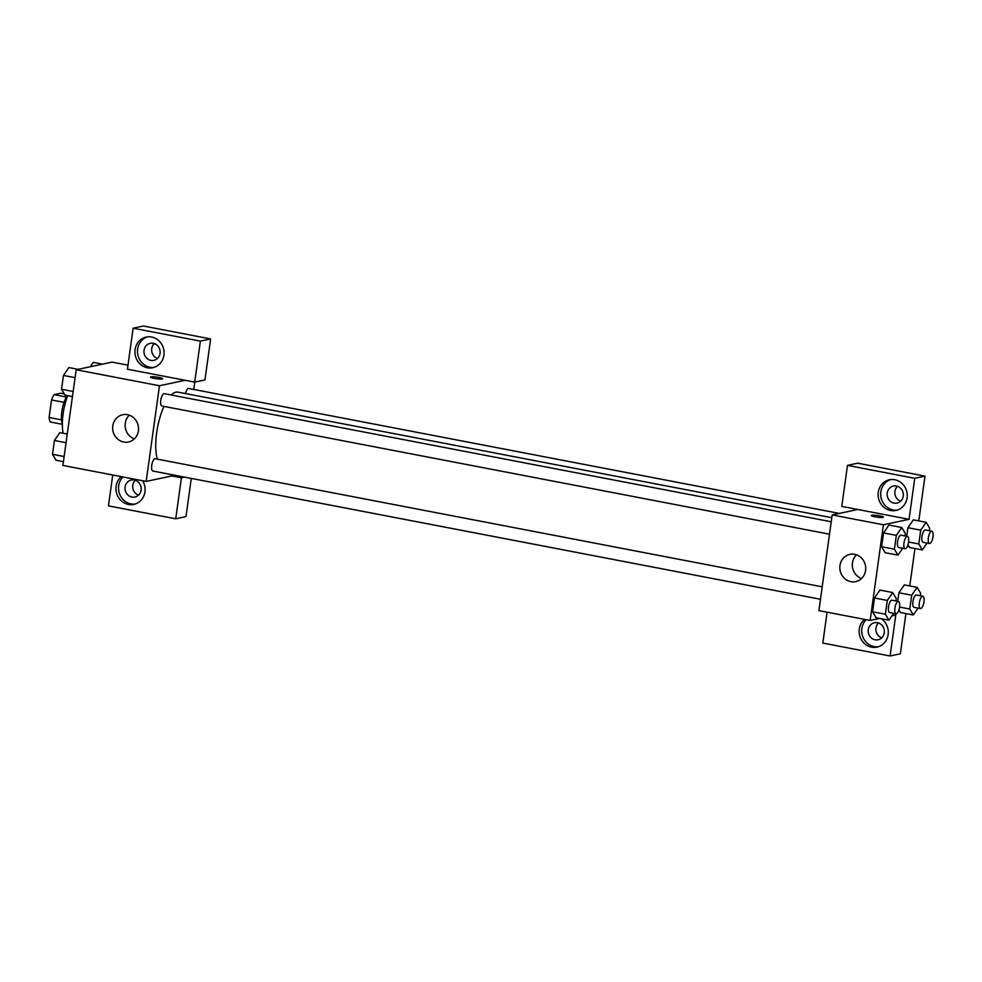 <?xml version="1.0" encoding="UTF-8"?>
<svg xmlns="http://www.w3.org/2000/svg" width="982" height="982" viewBox="0 0 982 982"><rect width="100%" height="100%" fill="white"/><g stroke="black" fill="none" stroke-linecap="round" stroke-linejoin="round"><path stroke-width="1.47" d="M61.522 419.854L49.1 417.473L51.53 399.944A16.547 5.794 100.9 0 1 54.047 394.641L60.626 393.242L64.333 393.954M49.1 417.473A16.547 5.794 100.9 0 0 50.254 421.978L62.369 424.31M62.369 424.163A17.418 6.101 -79.1 0 1 67.341 395.623M64.026 402.338L51.53 399.944M66.432 397.023L54.047 394.641M67.66 395.685A31.338 10.974 100.9 0 0 63.143 433.258M112.746 475.006L108.462 505.877L175.729 518.803L181.425 477.792L171.813 475.951L146.183 481.425L62.897 465.431L76.179 369.76L112.046 362.1L127.991 365.157M154.334 378.401A6.088 0.835 -172.1 0 1 150.541 377.088A6.088 0.835 -172.1 0 1 156.69 377.088A6.088 0.835 -172.1 0 1 162.619 378.757A6.088 0.835 -172.1 0 1 154.334 378.401M127.427 369.207L194.694 382.121L200.389 341.122L133.122 328.209L127.427 369.207M146.183 481.425L159.465 385.754L76.179 369.76M159.465 385.754L185.095 380.28M162.619 378.757A6.088 0.835 7.9 0 0 156.69 377.1A6.088 0.835 7.9 0 0 150.541 377.088M135.074 349.629A15.675 14.521 77.9 0 1 146.22 337.072A15.675 14.521 77.9 0 1 163.699 349.359A15.675 14.521 77.9 0 1 152.762 367.722A15.675 14.521 77.9 0 1 135.074 349.629M147.521 336.863A15.675 14.521 -102.1 0 0 137.64 349.076A15.675 14.521 -102.1 0 0 154.039 367.391M153.241 343.307A8.703 8.065 77.9 0 1 160.14 351.777A8.703 8.065 77.9 0 1 153.879 360.357A8.703 8.065 77.9 0 1 150.872 360.394A8.703 8.065 77.9 0 1 143.961 351.924A8.703 8.065 77.9 0 1 150.234 343.332A8.703 8.065 77.9 0 1 153.241 343.307M157.488 358.467A8.703 8.065 77.9 0 1 151.854 351.887A8.703 8.065 77.9 0 1 154.309 343.59M133.122 328.209L143.372 326.012L210.639 338.937L200.389 341.122M194.694 382.121L204.956 379.936L210.639 338.937M127.488 414.686A13.932 12.901 77.9 0 1 138.536 428.238A13.932 12.901 77.9 0 1 128.507 441.986A13.932 12.901 77.9 0 1 112.979 431.049A13.932 12.901 77.9 0 1 122.689 414.735A13.932 12.901 77.9 0 1 127.488 414.686M129.305 415.19A13.932 12.901 -102.1 0 0 125.463 428.385A13.932 12.901 -102.1 0 0 134.362 438.868M142.611 480.738A15.675 14.521 77.9 0 1 133.798 504.392A15.675 14.521 77.9 0 1 116.109 486.299A15.675 14.521 77.9 0 1 121.326 476.651M122.959 476.957A15.675 14.521 -102.1 0 0 118.675 485.759A15.675 14.521 -102.1 0 0 135.074 504.061M134.276 479.977A8.703 8.065 77.9 0 1 141.175 488.447A8.703 8.065 77.9 0 1 134.915 497.039A8.703 8.065 77.9 0 1 131.907 497.064A8.703 8.065 77.9 0 1 124.996 488.594A8.703 8.065 77.9 0 1 131.269 480.014A8.703 8.065 77.9 0 1 134.276 479.977M138.523 495.137A8.703 8.065 77.9 0 1 132.889 488.57A8.703 8.065 77.9 0 1 135.344 480.272M175.729 518.803L185.991 516.606L191.281 478.418M181.425 477.792L184.542 477.129M174.931 475.288L171.813 475.951M194.78 382.108L193.761 389.449M839.303 513.414L188.654 388.467A6.273 2.197 100.9 0 0 185.451 393.573M831.226 521.761L164.264 393.672A6.273 2.197 100.9 0 0 160.925 399.416A6.273 2.197 100.9 0 0 161.895 405.996L829.508 534.196M822.204 586.819L155.23 458.729A6.273 2.197 100.9 0 0 151.891 464.474A6.273 2.197 100.9 0 0 152.873 471.041L820.473 599.253M831.791 517.698L177.988 392.137A38.31 13.417 100.9 0 0 171.285 395.022M163.982 406.388A38.31 13.417 100.9 0 0 157.292 459.134M879.688 618.427L870.15 620.452L818.902 610.62L832.171 514.936L857.802 509.474L841.783 506.393L847.478 465.394L914.745 478.308L909.062 519.306L857.802 509.474M897.499 486.311A8.703 8.065 -102.1 0 0 895.044 494.609A8.703 8.065 -102.1 0 0 900.678 501.188M878.534 622.993A8.703 8.065 -102.1 0 0 876.079 631.291A8.703 8.065 -102.1 0 0 881.713 637.858M847.478 465.394L857.728 463.197L924.995 476.123L918.784 520.89M827.102 612.191L822.818 643.063L890.085 655.988L900.347 653.791L905.92 613.566M909.762 585.947L914.954 548.508M894.062 503.115A8.703 8.065 77.9 0 1 887.151 494.646A8.703 8.065 77.9 0 1 893.424 486.053A8.703 8.065 77.9 0 1 896.431 486.029A8.703 8.065 77.9 0 1 903.33 494.498A8.703 8.065 77.9 0 1 897.057 503.091A8.703 8.065 77.9 0 1 894.062 503.115M890.699 479.584A15.675 14.521 -102.1 0 0 880.829 491.798A15.675 14.521 -102.1 0 0 897.217 510.112M878.264 492.35A15.675 14.521 77.9 0 1 889.41 479.793A15.675 14.521 77.9 0 1 906.877 492.092A15.675 14.521 77.9 0 1 895.952 510.444A15.675 14.521 77.9 0 1 878.264 492.35M875.097 639.785A8.703 8.065 77.9 0 1 868.186 631.316A8.703 8.065 77.9 0 1 874.459 622.735A8.703 8.065 77.9 0 1 884.168 629.56A8.703 8.065 77.9 0 1 878.092 639.761A8.703 8.065 77.9 0 1 875.097 639.785M866.149 619.691A15.675 14.521 -102.1 0 0 861.865 628.48A15.675 14.521 -102.1 0 0 878.252 646.782M881.333 618.734A15.675 14.521 77.9 0 1 888.096 634.789A15.675 14.521 77.9 0 1 876.987 647.126A15.675 14.521 77.9 0 1 859.299 629.02A15.675 14.521 77.9 0 1 864.516 619.372M890.085 655.988L895.78 614.99L891.951 615.8M914.745 478.308L924.995 476.123M927.106 543.046L922.343 549.92L918.808 543.979L920.723 530.17L907.92 527.715L906.73 536.258L907.92 527.715L913.358 519.834L926.173 522.314L929.696 528.255L929.353 530.71M922.343 549.92L909.528 547.477L907.957 544.826M902.703 548.263L897.941 555.137L885.126 552.694L881.603 546.728L883.518 532.919L888.956 525.039L901.771 527.518L905.306 533.459L904.962 535.927M893.681 613.308L888.919 620.194L876.104 617.752L872.581 611.786L874.496 597.977L879.933 590.096L892.748 592.576L896.271 598.517L895.928 600.984M918.072 608.103L913.309 614.977L909.786 609.036L911.701 595.227L898.886 592.772L897.695 601.315L898.886 592.772L904.324 584.891M913.309 614.977L900.494 612.535L898.935 609.883M870.15 620.452L883.432 524.781L909.062 519.306M854.659 554.339A13.932 12.901 77.9 0 1 865.707 567.891A13.932 12.901 77.9 0 1 855.678 581.626A13.932 12.901 77.9 0 1 840.15 570.702A13.932 12.901 77.9 0 1 849.86 554.388A13.932 12.901 77.9 0 1 854.659 554.339M883.432 524.781L832.171 514.936M856.476 554.83A13.932 12.901 -102.1 0 0 852.634 568.038A13.932 12.901 -102.1 0 0 861.533 578.508M875.097 516.814A6.088 0.835 -172.1 0 1 871.304 515.501A6.088 0.835 -172.1 0 1 877.454 515.513A6.088 0.835 -172.1 0 1 883.383 517.183A6.088 0.835 -172.1 0 1 875.097 516.814M888.919 620.194L885.383 614.241L887.311 600.432L892.748 592.576M898.42 601.463L892.012 600.223A6.273 2.197 100.9 0 0 888.673 605.968A6.273 2.197 100.9 0 0 889.655 612.535L896.05 613.775A6.273 2.197 100.9 0 0 896.382 613.762A6.273 2.197 100.9 0 0 899.475 607.576A6.273 2.197 100.9 0 0 898.42 601.463A6.273 2.197 100.9 0 0 895.081 607.195A6.273 2.197 100.9 0 0 896.05 613.775M885.383 614.241L872.581 611.786L874.496 597.977L879.933 590.121M887.311 600.432L874.496 597.977M897.941 555.137L894.418 549.196L896.333 535.386L901.771 527.518M907.454 536.405L901.046 535.165A6.273 2.197 100.9 0 0 897.708 540.91A6.273 2.197 100.9 0 0 898.677 547.49L905.085 548.717A6.273 2.197 100.9 0 0 905.416 548.705A6.273 2.197 100.9 0 0 908.51 542.518A6.273 2.197 100.9 0 0 907.454 536.405A6.273 2.197 100.9 0 0 904.115 542.138A6.273 2.197 100.9 0 0 905.085 548.717M894.418 549.196L881.603 546.728L883.518 532.919L888.968 525.063M896.333 535.386L883.518 532.919M911.701 595.227L917.139 587.359L920.674 593.312L920.33 595.767M922.822 596.246L916.415 595.018A6.273 2.197 100.9 0 0 913.076 600.763A6.273 2.197 100.9 0 0 914.046 607.33L920.453 608.558A6.273 2.197 100.9 0 0 920.785 608.558A6.273 2.197 100.9 0 0 923.878 602.359A6.273 2.197 100.9 0 0 922.822 596.246A6.273 2.197 100.9 0 0 919.483 601.991A6.273 2.197 100.9 0 0 920.453 608.558M917.139 587.359L904.336 584.904L898.886 592.772M909.786 609.036L899.549 607.072M920.723 530.17L926.173 522.314M931.844 531.188L925.437 529.961A6.273 2.197 100.9 0 0 922.098 535.706A6.273 2.197 100.9 0 0 923.068 542.273L929.475 543.5A6.273 2.197 100.9 0 0 929.807 543.5A6.273 2.197 100.9 0 0 932.9 537.314A6.273 2.197 100.9 0 0 931.844 531.188A6.273 2.197 100.9 0 0 928.506 536.933A6.273 2.197 100.9 0 0 929.475 543.5M918.808 543.979L908.583 542.015M907.92 527.715L913.358 519.846M63.425 461.663L56.035 460.239L52.512 454.298L54.427 440.488L59.865 432.62L67.255 434.044M64.137 456.532L52.512 454.298M66.052 442.722L54.427 440.488M72.447 396.605L65.058 395.181L61.535 389.24L63.449 375.431L68.9 367.575L78.118 369.342M73.159 391.474L61.535 389.24M75.074 377.665L63.449 375.431M90.246 366.752L93.29 362.358L102.521 364.126"/></g></svg>
